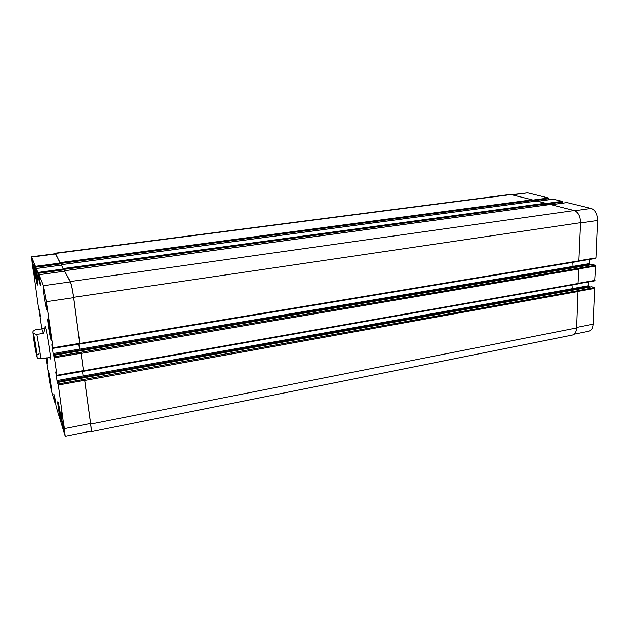 <?xml version="1.0" encoding="UTF-8"?>
<svg xmlns="http://www.w3.org/2000/svg" width="629" height="629" viewBox="0 0 629 629"><rect width="100%" height="100%" fill="white"/><g stroke="black" fill="none" stroke-linecap="round" stroke-linejoin="round"><path stroke-width="0.94" d="M36.191 351.988L33.856 337.065C34.186 336.601 36.812 352.696 36.356 352.366L36.191 351.988M36.828 356.273L37.276 357.618C37.315 358.404 38.377 358.789 40.46 358.758L50.422 357.461M38.998 353.868L37.048 354.842M43.173 333.394L36.836 334.4C33.518 333.905 32.315 332.82 33.227 331.145L35.421 329.855L41.663 328.873L43.173 333.394C44.879 329.698 44.966 327.929 43.432 328.086L41.663 328.873M44.84 327.866L44.966 326.325C45.941 325.232 51.578 359.741 50.296 359.01L49.691 357.587M574.206 334.172L588.807 331.247C591.354 330.539 592.777 328.189 593.084 324.187L594.625 288.389L594.232 287.618L591.747 286.769M548.905 199.763L548.582 197.986L527.645 192.844L512.014 194.644M562.475 203.191L562.145 201.319L553.245 199.196M579.057 261.137L595.616 258.425L595.93 257.921L597.542 220.464C597.385 214.088 595.254 210.086 591.158 208.443L567.012 202.585M591.134 264.778L589.884 264.361L589.499 263.598L589.672 259.415M578.224 283.71L594.664 280.849L595.584 266.067L595.191 265.304L592.691 264.526M590.348 286.997L588.595 285.731L588.752 281.894M36.663 278.332L35.303 270.564L36.663 278.332M35.939 276.461L36.38 276.406M50.383 333.362L50.281 334.526L49.471 330.823L48.873 324.761L50.383 333.362M49.471 330.823L50.006 330.744M60.353 415.675L59.409 412.6L58.914 407.45L60.353 415.675M59.409 412.6L59.897 412.506M37.276 284.049L37.433 284.316C38.141 284.725 35.059 265.352 34.509 265.91C33.88 265.548 36.396 282.02 37.276 284.049M37.378 284.764C36.427 282.563 33.714 264.793 34.391 265.171C34.988 264.565 38.314 285.495 37.551 285.055L37.378 284.764M46.169 357.791L47.348 362.556L46.955 357.752M47.002 357.759L47.466 363.248L46.129 357.799M60.816 420.636L61.139 421.336C61.878 421.697 58.552 401.86 57.986 402.489C57.373 402.151 59.747 417.318 60.816 420.636M60.919 421.336C59.763 417.742 57.2 401.373 57.86 401.734C58.473 401.058 62.059 422.484 61.265 422.09L60.919 421.336M50.957 339.228L51.208 339.676C52.042 340.085 48.614 318.974 47.953 319.618C47.23 319.249 49.872 336.452 50.957 339.228M51.067 339.99C49.895 336.979 47.049 318.423 47.828 318.817C48.535 318.117 52.238 340.926 51.342 340.478L51.067 339.99M45.901 357.838L51.264 390.436L55.226 403.527L53.827 393.903L54.739 396.868L56.225 406.837L65.267 436.251L58.371 385.042L57.2 381.591L55.761 371.936L56.964 375.254L54.448 357.759L53.308 354.583L51.845 344.763L53.009 347.782L46.381 301.676L43.267 285.715L38.825 274.7L40.382 285.621L39.548 283.482L37.913 272.436L36.317 268.473L37.842 279.119L36.883 276.194L35.46 266.326L31.544 256.781L38.259 305.804L40.421 316.796L39.541 314.508L41.648 328.881M34.957 278.82C34.06 276.736 31.411 259.384 32.055 259.769C32.614 259.179 35.845 279.52 35.122 279.087L34.957 278.82M46.648 309.704C45.5 306.991 42.583 287.799 43.385 288.2C44.116 287.5 47.812 310.561 46.892 310.089L46.648 309.704M51.004 388.266C50.021 385.27 47.631 369.946 48.197 370.3C48.708 369.703 51.932 389.209 51.264 388.832L51.004 388.266M64.284 432.044C63.057 428.247 60.439 411.5 61.131 411.869C61.776 411.154 65.502 433.271 64.661 432.87L64.284 432.044M84.616 379.436L90.686 424.072C91.299 428.86 91.409 431.408 91.016 431.722L572.461 335.037C574.945 334.345 576.337 331.986 576.62 327.953L577.98 291.526L577.595 290.747L84.545 379.279L90.56 423.466C91.174 428.247 91.291 430.794 90.891 431.117L65.267 436.251M83.099 375.93L82.493 371.291L83.099 375.93L57.003 380.584M83.555 371.22L577.988 283.931L578.822 269.039L578.428 268.261L80.913 352.232L83.476 371.11L57.011 375.733M79.49 349.15L78.822 344.071L79.49 349.15L53.111 353.577M64.693 271.193L38.841 274.724L64.677 271.17L70.33 281.902C71.415 284.528 72.524 289.78 73.656 297.651L79.82 343.906L53.064 348.301M36.325 268.497L61.477 265.1L63.521 268.96L63.71 269.872L38.094 273.356M31.544 256.781L55.383 253.699L60.384 263.008L60.573 263.897L35.633 267.223M64.622 271.178L70.33 281.54C71.415 284.174 72.524 289.426 73.656 297.305L79.883 344.047L53.056 348.34M80.976 352.382L83.539 371.267L57.003 375.788M91.016 431.722L90.6 431.172M55.1 253.731L55.509 253.44L60.573 263.897M61.43 265.108L63.71 269.872M577.595 290.747L594.232 287.618M578.428 268.261L595.191 265.304M83.327 376.975L572.272 289.529L572.02 284.984M79.718 350.196L573.058 267.231L572.822 262.332M79.899 344.008L578.822 261.334L580.551 222.69C580.363 216.258 578.255 212.209 574.23 210.55L550.296 204.496M562.515 202.027L545.87 204.291L545.516 203.206L536.789 201.036M548.936 198.678L532.559 200.871L532.22 199.81L510.331 194.432L55.281 253.196M34.037 341.075C36.191 355.55 38.44 363.405 36.199 348.442C33.942 333.354 31.804 326.333 34.037 341.075M40.46 358.758C40.594 356.714 38.448 342.255 36.836 334.4M90.56 423.466L64.63 428.585M84.758 380.286L58.371 385.042M84.545 379.279L58.175 384.02M83.303 376.928L57.2 381.591M83.453 370.583L56.964 375.254M81.125 353.239L54.448 357.759M80.913 352.232L54.251 356.745M79.702 350.141L53.308 354.583M79.797 343.348L53.009 347.782M73.656 297.651L46.381 301.676M70.33 281.902L43.267 285.715M40.107 283.404L39.548 283.482M39.973 282.476L39.375 282.555M63.521 268.96L37.913 272.436M37.583 277.027L37.056 277.098M37.449 276.123L36.883 276.194M60.384 263.008L35.46 266.326M55.611 253.943L31.717 257.033M40.004 313.95L39.501 314.028M55.682 403.386L55.234 403.472M55.619 402.985L55.187 403.071M576.636 327.434L593.084 324.187M577.972 291.384L594.625 288.389M572.209 289.497L588.98 286.494M571.895 288.711L588.595 285.731M578.287 283.309L594.971 280.369M578.814 268.905L595.584 266.067M572.995 267.199L589.884 264.361M572.681 266.421L589.499 263.598M579.128 260.705L595.93 257.921M580.543 222.973L597.542 220.464M574.843 210.746L591.158 208.443M551.421 204.716L567.193 202.562M545.815 203.537L562.145 201.319M537.889 201.256L553.41 199.173M532.504 200.132L548.582 197.986M512.604 194.793L527.645 192.844M55.069 398.825L54.566 398.92M54.526 398.786L55.045 398.692M55.124 399.195L54.637 399.281M511.487 194.51L55.509 253.44M532.22 199.81L60.329 262.576M532.566 200.502L60.51 263.457M36.694 271.327L36.238 271.39M36.734 271.555L36.262 271.618L36.734 271.563M36.749 271.689L36.238 271.759M536.954 201.013L61.438 264.683M545.516 203.206L63.458 268.512M545.878 203.922L63.647 269.424M39.202 277.57L38.715 277.633M39.234 277.79L38.739 277.861L39.234 277.798M39.257 277.924L38.707 278.002M550.469 204.472L64.63 270.737M574.23 210.55L70.33 281.54M580.551 222.69L73.656 297.305M579.128 260.831L79.859 343.489M572.673 266.468L79.513 349.197M592.793 264.51L53.756 355.314L592.738 264.502M578.822 269.039L81.188 353.388M578.279 283.443L83.523 370.733M571.887 288.758L83.122 375.977M591.858 286.745L57.664 382.479L591.803 286.738M577.98 291.526L84.821 380.451M576.62 327.953L90.686 424.072M54.998 398.322L54.456 398.424M33.211 331.176C33.085 331.334 32.59 331.475 34.029 341.052L37.276 357.618M45.571 327.756L43.432 328.086M36.317 268.473L61.477 265.1M39.493 313.997L39.997 313.926M55.226 403.527L55.69 403.441M578.2 283.758L594.664 280.849M579.034 261.177L595.616 258.425M551.374 204.7L567.106 202.554M537.85 201.249L553.323 199.173M536.867 201.013L61.422 264.66M550.383 204.464L64.614 270.722M578.822 261.334L79.883 344.047M577.988 283.931L83.539 371.267"/></g></svg>
